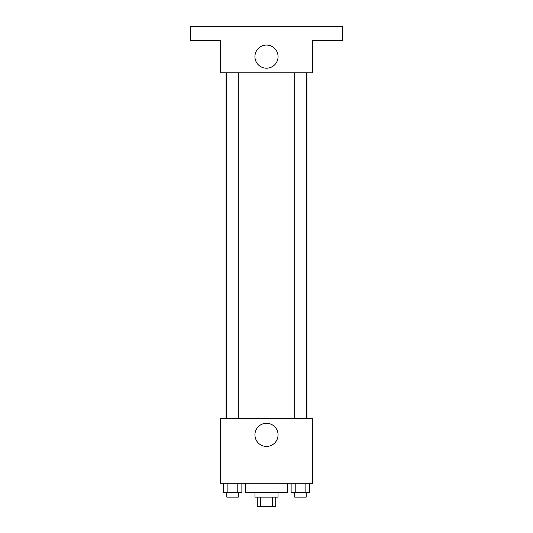 <?xml version="1.0" encoding="UTF-8"?>
<svg xmlns="http://www.w3.org/2000/svg" width="533" height="533" viewBox="0 0 533 533"><rect width="100%" height="100%" fill="white"/><g stroke="black" fill="none" stroke-linecap="round" stroke-linejoin="round"><path stroke-width="0.8" d="M272.416 497.122L272.416 506.35L257.272 506.35L257.272 497.122M272.416 506.35L275.728 506.35L275.728 497.122M278.033 492.512L278.033 497.122L254.967 497.122L254.967 492.512M260.584 497.122L260.584 506.35M245.746 483.284L245.746 492.512L287.254 492.512L287.254 483.284M312.624 483.284L220.376 483.284L220.376 418.711L312.624 418.711L312.624 483.284M278.066 434.855A11.566 11.566 0 0 1 260.717 444.875A11.566 11.566 0 0 1 260.717 424.841A11.566 11.566 0 0 1 278.066 434.855M306.908 72.774L306.908 418.711M294.682 418.711L294.682 72.774M238.318 72.774L238.318 418.711M312.624 72.774L220.376 72.774L220.376 40.488L190.394 40.488L190.394 26.65L342.606 26.65L342.606 40.488L312.624 40.488L312.624 72.774M278.066 56.631A11.566 11.566 0 0 1 260.717 66.652A11.566 11.566 0 0 1 260.717 46.611A11.566 11.566 0 0 1 278.066 56.631M309.766 483.284L309.766 492.512L291.125 492.512L291.125 483.284M305.109 483.284L305.109 492.512M295.788 483.284L295.788 492.512M306.215 492.512L306.215 497.122L294.682 497.122L294.682 492.512M241.875 483.284L241.875 492.512L223.234 492.512L223.234 483.284M237.212 483.284L237.212 492.512M227.891 483.284L227.891 492.512M238.318 492.512L238.318 497.122L226.785 497.122L226.785 492.512M226.092 72.774L226.092 418.711M306.215 418.711L306.215 72.774M226.785 72.774L226.785 418.711"/></g></svg>
